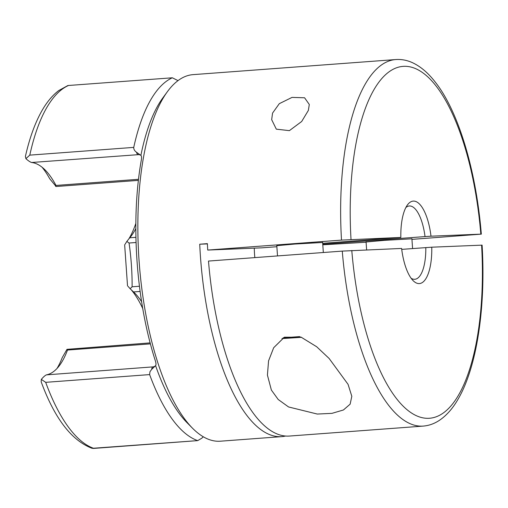 <?xml version="1.0" encoding="UTF-8"?>
<svg xmlns="http://www.w3.org/2000/svg" width="508" height="508" viewBox="0 0 508 508"><rect width="100%" height="100%" fill="white"/><g stroke="black" fill="none" stroke-linecap="round" stroke-linejoin="round"><path stroke-width="0.76" d="M128.06 286.366L130.143 288.722L132.118 286.791L139.452 286.245M207.404 243.897L199.727 244.215L207.391 243.643A183.788 67.659 85.7 0 0 207.728 250.063L341.503 240.106A183.788 67.659 -94.3 0 1 395.84 59.544L193.053 74.638A183.788 67.659 85.7 0 0 167.456 91.605L162.865 97.866A177.356 65.291 85.7 0 0 140.894 155.397C141.688 156.115 141.751 158.077 141.084 161.284A180.111 66.307 85.7 0 0 137.014 260.902A180.111 66.307 85.7 0 0 154.953 359.607C156.058 362.712 156.274 364.725 155.594 365.646L151.682 369.36L149.968 371.697L149.631 374.593L45.682 382.334L41.338 379.393C43.263 377.069 44.952 375.558 46.399 374.866L153.613 366.833M272.567 113.081L279.292 103.676L292.024 97.396L304.578 97.777L309.302 104.489L308.356 110.42L301.682 121.495L289.376 130.645L276.32 129.165L271.672 119.659L272.567 113.081M271.38 390.061L278.2 399.491L288.557 406.959L317.297 414.052L331.972 413.353L343.427 409.981L350.133 404.165L351.815 396.304L348.069 384.353L329.14 358.489L316.706 346.767L301.174 337.204L284.353 337.204L273.679 347.732L268.567 360.851L267.424 375.095L271.38 390.061M167.456 91.605A183.788 67.659 85.7 0 0 139.065 260.699A183.788 67.659 85.7 0 0 192.513 428.212A183.788 67.659 85.7 0 0 220.345 441.198L281.692 436.632A183.788 67.659 85.7 0 0 285.502 436.048M155.594 365.646A177.356 65.291 85.7 0 0 187.046 422.694L192.513 428.212M411.905 238.811L384.327 240.354L366.071 242.011M322.637 242.481L295.053 244.031L276.796 245.688M341.503 240.106L400.837 237.433L322.694 243.307M276.873 246.723L261.957 247.828L207.728 250.063M322.751 244.196L425.031 236.582A36.76 13.532 85.7 0 0 409.315 205.975A36.76 13.532 85.7 0 0 405.86 207.531M254.286 248.145A36.76 13.532 85.7 0 0 254.521 253.911A36.76 13.532 85.7 0 0 254.851 257.613M401.72 249.371L431.768 247.193L482.098 245.135C485.794 305.625 477.323 365.519 458.584 398.278C453.079 408.115 446.627 415.506 439.23 420.446C434.2 423.755 428.835 425.64 423.132 426.104A183.788 67.659 -94.3 0 1 342.271 251.104L208.496 261.061A183.788 67.659 85.7 0 0 289.357 436.061L423.132 426.104M411.131 278.263A36.76 13.532 85.7 0 0 414.769 279.286A36.76 13.532 85.7 0 0 425.799 247.58M199.727 244.215A183.788 67.659 85.7 0 0 200.412 256.134A183.788 67.659 85.7 0 0 281.692 436.632M411.944 239.363L481.33 234.137C475.977 168.358 457.645 110.299 435.381 82.264C428.339 73.069 420.707 66.542 412.471 62.687C407.048 60.204 401.504 59.157 395.84 59.544M400.837 237.433A41.351 15.221 -94.3 0 1 407.473 204.895A41.351 15.221 -94.3 0 1 431 236.195L480.816 234.144A176.435 64.948 85.7 0 0 403.993 66.319A176.435 64.948 85.7 0 0 351.022 239.484M425.031 236.582L431 236.195M149.631 374.593A183.788 67.659 85.7 0 0 197.701 440.62L93.275 448.45M142.716 308.451A113.951 41.948 85.7 0 0 131.153 289.693M128.899 238.804A113.951 41.948 85.7 0 0 135.852 223.38M41.338 379.393L41.167 381.8C54.591 418.401 71.584 440.576 92.145 448.335L197.701 440.62L201.797 438.201L203.289 436.778M136.074 242.506L129.057 243.027L126.835 241.408L125.114 244.234M57.029 368.446A113.951 41.948 85.7 0 0 62.236 357.632L66.986 349.352L67.507 350.044A106.597 39.243 -94.3 0 1 59.677 365.227A106.597 39.243 -94.3 0 1 46.399 374.866M56.128 186.512L49.733 178.778A113.951 41.948 85.7 0 0 42.043 167.202M178.016 80.62L172.333 77.794L67.894 85.528L58.763 90.545C52.254 95.517 46.52 102.47 41.548 111.398C34.823 123.476 29.439 138.494 25.4 156.451L25.902 158.655L29.794 155.131L133.744 147.39C133.655 149.263 134.576 150.889 136.5 152.254L140.894 155.397M67.894 85.528L172.333 77.794A183.788 67.659 85.7 0 0 133.744 147.39M342.271 251.104L401.606 248.437A41.351 15.221 -94.3 0 0 413.112 280.632A41.351 15.221 -94.3 0 0 431.768 247.193M139.167 154.597L31.553 162.496A106.597 39.243 -94.3 0 1 45.142 169.996A106.597 39.243 -94.3 0 1 56.001 185.439L138.5 179.299M55.582 186.309L56.001 185.439M31.553 162.496C30.048 161.982 28.162 160.699 25.902 158.655M150.127 342.887L66.986 349.352M140.316 155.016L139.008 154.578M135.833 228.575A106.597 39.243 -94.3 0 1 131.686 235.363A106.597 39.243 -94.3 0 1 129.756 237.782L135.934 237.325M140.119 291.459L133.541 291.948A106.597 39.243 -94.3 0 1 134.849 293.205A106.597 39.243 -94.3 0 1 141.611 301.708M126.835 241.408L129.756 237.782M133.541 291.948L130.143 288.722M322.796 244.792A367.576 4.178 176 0 0 366.09 242.24M300.965 337.128L285.236 337.991L299.968 336.772M293.021 337.331L293.046 337.668M154.369 366.585A106.597 39.243 85.7 0 1 152.908 366.935A4.597 1.689 85.7 0 0 151.682 369.36M129.057 243.027A110.274 40.596 -94.3 0 1 131.401 264.878A110.274 40.596 -94.3 0 1 132.118 286.791M45.682 382.334A183.788 67.659 85.7 0 0 93.751 448.361M68.383 85.534A183.788 67.659 85.7 0 0 29.794 155.131M351.79 250.482A176.435 64.948 85.7 0 0 428.612 418.306A176.435 64.948 85.7 0 0 481.584 245.142M150.387 343.872L67.507 350.044M140.17 154.927A106.597 39.243 85.7 0 0 138.055 154.565A4.597 1.689 -94.3 0 1 136.5 152.254M299.472 336.614A37.217 0.425 176 0 0 283.14 337.839M281.953 338.576A37.217 0.425 176 0 0 301.447 337.312L281.953 338.576M124.644 244.716L127.521 285.896M153.524 366.852L155.004 366.166M138.379 180.384L56.153 186.506M276.784 245.478L277.514 255.924M322.618 242.272L323.336 252.514M366.058 241.802L366.624 249.873M411.893 238.595L412.591 248.564"/></g></svg>
